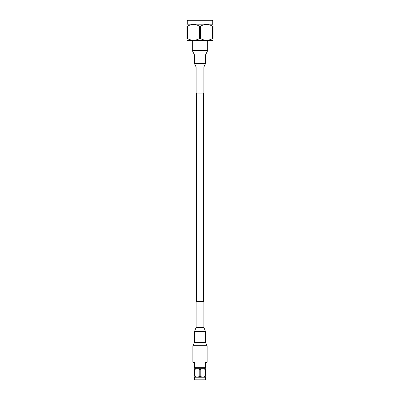 <?xml version="1.0" encoding="UTF-8"?>
<svg xmlns="http://www.w3.org/2000/svg" width="400" height="400" viewBox="0 0 400 400"><rect width="100%" height="100%" fill="white"/><g stroke="black" fill="none" stroke-linecap="round" stroke-linejoin="round"><path stroke-width="0.6" d="M203.385 301.375L203.385 93.06M194.695 379.825L205.305 379.825L194.695 379.825L194.575 377.08M205.305 379.825L205.305 377.22L194.695 377.22M204.015 368.93L205.425 369.545C205.425 368.42 205.425 368.42 205.425 369.545C205.425 368.42 205.425 368.42 205.425 369.545L205.425 376.22C205.425 377.345 205.425 377.345 205.425 376.22L205.215 376.22C203.54 377.345 201.875 377.345 200.21 376.22L199.79 376.22C198.115 377.345 196.45 377.345 194.785 376.22L194.575 376.22C194.575 377.345 194.575 377.345 194.575 376.22L194.575 369.545C194.575 368.42 194.575 368.42 194.575 369.545C194.575 368.42 194.575 368.42 194.575 369.545L194.8 369.535M205.425 376.835L205.305 377.22M205.215 376.22L205.215 369.545C203.55 368.42 201.885 368.42 200.21 369.545L200.21 376.22M201.41 368.93L201.98 368.765M202.71 368.685L203.445 368.765M195.985 368.93L196.555 368.765M197.29 368.685L198.02 368.765M198.59 368.93L199.79 369.545C198.125 368.42 196.46 368.42 194.785 369.545L194.785 376.22M199.79 376.22L199.79 369.545L200.21 369.545M205.425 368.685L194.575 368.685M205.425 367.685L194.575 367.685L205.425 367.685L205.425 362.65L206.425 362.65L206.425 361.945M193.575 361.945L193.575 362.65L194.575 362.65L194.575 367.685M195.705 368.545L195.705 367.855M200 301.375L203.905 301.375L203.905 327.415L196.095 327.415L196.095 301.375L200 301.375M207.115 345.745L192.885 345.745L192.885 361.945L207.115 361.945L207.115 345.745L205.485 342.42L205.485 331.63L203.905 327.415M186.98 24.485L187.28 24.195L212.72 24.195L213.02 25.495M210.73 25.33L212.535 26.155C208.52 23.97 204.505 23.97 200.485 26.155L200.485 38.58C204.5 40.78 208.52 40.78 212.535 38.58L212.535 26.155L213.02 26.155C213.02 23.97 213.02 23.97 213.02 26.155L213.02 38.58C213.02 40.78 213.02 40.78 213.02 38.58C213.02 40.78 213.02 40.78 213.02 38.58L212.535 38.58M187.465 38.58C191.465 40.78 195.48 40.78 199.515 38.58L199.515 26.155C195.515 23.97 191.5 23.97 187.465 26.155L187.465 38.58L186.98 38.58C186.98 40.78 186.98 40.78 186.98 38.58C186.98 40.78 186.98 40.78 186.98 38.58L186.98 26.155C186.98 23.97 186.98 23.97 186.98 26.155C186.98 23.97 186.98 23.97 186.98 26.155L189.15 25.375M199.515 26.155L200.485 26.155M199.515 38.58L200.485 38.58M186.98 40.26L187.28 40.555L212.72 40.555L213.02 40.26M190.305 20L212.025 20L212.72 20.695L187.28 20.695L187.975 20M196.615 93.06L203.905 93.06L203.905 67.02L196.095 67.02L196.095 93.06L196.615 93.06L196.615 301.375M207.685 50.595L192.315 50.595L192.315 40.72L207.685 40.72L207.685 50.595L205.47 55.04L194.53 55.04L194.53 63.645L205.47 63.645L203.905 67.02M192.885 345.745L194.515 342.42L194.515 331.63L205.485 331.63M194.515 342.42L205.485 342.42M204.295 368.545L204.295 367.855M194.515 331.63L196.095 327.415M212.72 24.195L212.72 20.695M187.28 24.195L187.28 20.695M194.53 63.645L196.095 67.02M205.47 63.645L205.47 55.04M192.315 50.595L194.53 55.04"/></g></svg>
